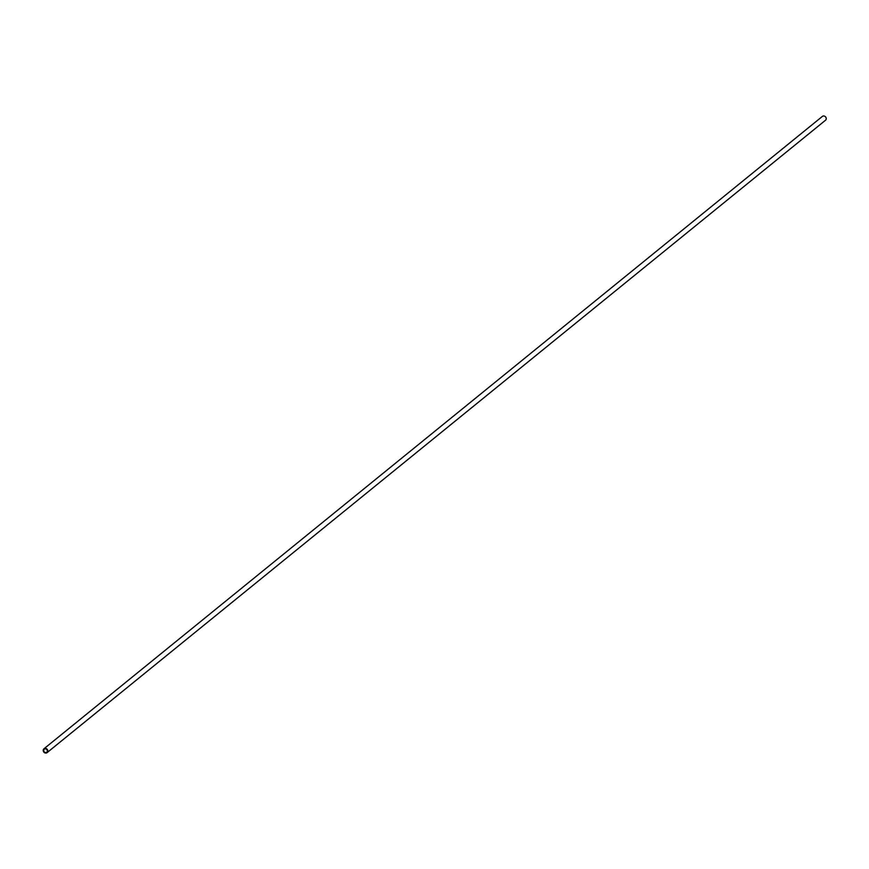 <?xml version="1.0" encoding="UTF-8"?>
<svg xmlns="http://www.w3.org/2000/svg" width="869" height="869" viewBox="0 0 869 869"><rect width="100%" height="100%" fill="white"/><g stroke="black" fill="none" stroke-linecap="round" stroke-linejoin="round"><path stroke-width="1.3" d="M43.895 751.305A1.944 1.716 50.9 0 1 46.85 749.621A1.944 1.716 50.9 0 1 46.752 752.217A1.944 1.716 50.9 0 1 43.895 751.305M43.961 748.785L822.432 116.37A2.477 2.183 50.9 0 1 825.55 120.215L47.089 752.63A2.477 2.183 50.9 0 1 43.961 748.785A2.477 2.183 50.9 0 1 47.089 752.63"/></g></svg>
